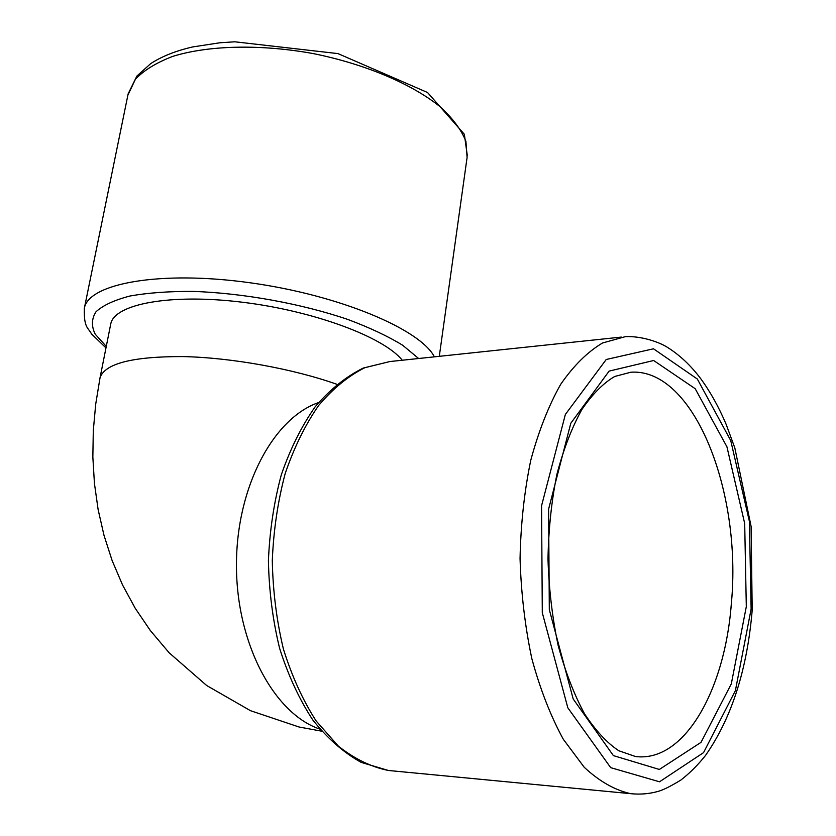 <?xml version="1.0" encoding="UTF-8"?>
<svg xmlns="http://www.w3.org/2000/svg" width="836" height="836" viewBox="0 0 836 836"><rect width="100%" height="100%" fill="white"/><g stroke="black" fill="none" stroke-linecap="round" stroke-linejoin="round"><path stroke-width="1.25" d="M110.603 324.681L110.76 323.898C114.407 304.053 170.22 293.321 242.346 302.224C314.42 310.961 384.236 337.326 402.241 360.243M127.887 95.126L135.463 79.169C144.095 70.161 156.583 62.543 172.927 56.325C208.467 45.311 260.498 44.015 313.051 53.546C365.374 64.058 412.367 84.185 440.488 107.05C452.976 118.607 461.451 130.05 465.913 141.368L467.105 157.398L439.287 356.324M84.185 309.069L84.373 308.139C88.721 283.467 159.801 270.247 249.577 282.704C339.311 294.951 420.404 329.353 434.375 356.847M731.291 604.146C724.854 689.825 684.517 762.735 635.475 756.517L618.797 750.738C607.145 743.037 595.734 730.748 584.573 713.871C574.05 694.444 565.24 671.601 558.124 645.319C552.303 617.668 548.918 588.899 547.988 559.033C548.541 529.293 551.509 501.046 556.912 474.284C563.568 449.078 571.908 427.468 581.919 409.441C592.567 393.965 603.508 382.972 614.742 376.461L630.919 372.208C693.995 367.976 742.316 492.195 731.291 604.146M106.276 346.407L95.21 334.191C91.27 326.155 91.552 318.662 96.046 311.724C103.1 305.286 114.427 300.051 130.029 296.007C147.92 292.819 168.956 291.283 193.126 291.409C243.349 293.081 301.765 303.729 347.943 319.498C369.825 327.702 388.082 336.291 402.701 345.268L418.627 358.508M746.308 606.664L731.301 683.911L701.017 742.358L659.343 769.454L613.384 755.608L573.183 698.959L549.315 609.622L548.594 509.208L570.8 423.256L609.11 371.111L653.658 360.504L695.186 388.698L726.933 446.811L744.688 523.482L746.308 606.664M751.125 609.036L735.408 690.588L703.557 752.619L659.52 781.796L610.698 767.657L567.811 707.768L542.292 612.715L541.561 505.749L565.366 414.447L606.236 359.49L653.491 348.79L697.339 379.032L730.737 440.562L749.401 521.403L751.125 609.036M336.772 384.257C292.83 368.697 231.164 357.557 182.614 356.575C132.287 356.502 104.751 363.587 100.017 377.851L110.76 323.898M630.553 793.657C614.721 790.093 599.276 781.284 584.207 767.249L563.307 739.275C550.652 716.097 540.15 689.209 531.821 658.58C525.008 626.436 521.089 593.079 520.055 558.521C520.765 524.13 524.329 491.422 530.735 460.396C538.624 431.125 548.604 405.773 560.684 384.341C573.653 365.614 587.614 351.831 602.557 342.979L625.286 336.668C641.306 335.8 659.594 342.196 667.567 347.431C679.668 355.039 690.64 365.353 700.505 378.384C710.245 391.656 718.772 406.944 726.108 424.26L734.813 447.866L751.104 526.44L752.201 610.092C747.175 669.699 731.605 718.155 705.5 755.472C697.893 765.034 689.658 773.248 680.807 780.103C670.43 786.404 662.77 790.198 657.827 791.473C648.976 793.918 639.885 794.649 630.553 793.657L388.437 770.478C371.194 766.988 354.506 758.879 338.371 746.151L316.165 720.987C302.851 700.275 291.952 676.345 283.446 649.164C276.611 620.678 272.891 591.136 272.296 560.548C273.56 530.097 277.865 501.077 285.212 473.489C294.136 447.406 305.286 424.719 318.683 405.429C333.021 388.5 348.413 375.918 364.862 367.694L389.848 361.549L621.294 337.086M318.526 402.597C273.644 418.01 236.4 486.625 236.452 564.917C236.222 643.187 273.936 713.662 319.854 729.107M393.286 770.938L388.437 770.478L361.173 762.39C343.512 752.536 327.336 738.324 312.643 719.754C299.11 698.98 288.096 675.122 279.579 648.203C272.735 620.019 269.014 590.843 268.419 560.663C269.683 530.62 273.999 501.945 281.356 474.639C290.311 448.765 301.587 426.141 315.203 406.745C329.875 389.597 345.874 376.702 363.2 368.08L389.848 361.549M105.973 347.912L91.427 333.846C88.48 327.712 83.663 328.339 84.373 308.139L128.148 93.851L136.874 76.076L150.679 63.64C161.808 56.378 175.821 50.808 192.719 46.931L219.993 42.761L234.843 41.8L337.963 53.598L427.541 92.514L464.346 134.272L467.334 155.778M321.588 731.166L299.027 726.996L250.476 710.684L206.691 685.52L169.144 652.791L150.334 630.532L135.265 608.347L122.526 584.918L112.108 560.496L103.998 535.322L98.126 509.584L94.437 483.448L92.848 457.073L93.298 430.603L95.712 404.154L100.017 377.851"/></g></svg>
